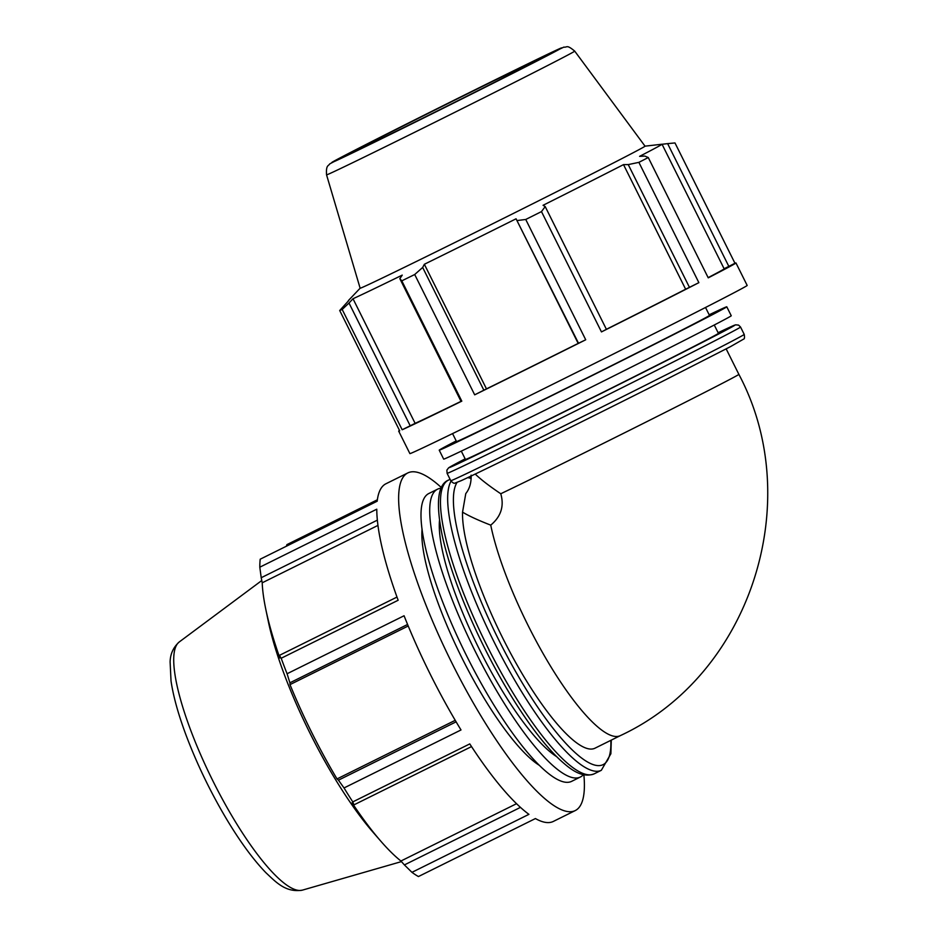 <?xml version="1.0" encoding="UTF-8"?>
<svg xmlns="http://www.w3.org/2000/svg" width="937" height="937" viewBox="0 0 937 937"><rect width="100%" height="100%" fill="white"/><g stroke="black" fill="none" stroke-linecap="round" stroke-linejoin="round"><path stroke-width="1.41" d="M399.525 430.493A188.442 1.722 -26.5 0 0 398.682 431.114A188.442 1.722 -26.5 0 0 399.689 430.821L339.709 310.51A188.442 1.722 -26.5 0 0 342.192 309.456L402.172 429.755L415.126 423.348A175.254 1.605 -26.5 0 0 461.016 401.352M401.809 280.842L399.841 278.652L461.051 401.411L461.8 401.153L401.809 280.842A188.442 1.722 -26.5 0 0 414.704 274.518L474.684 394.828A188.442 1.722 -26.5 0 0 585.719 339.78L525.739 219.469A188.442 1.722 -26.5 0 0 541.481 211.598L601.46 331.909A188.442 1.722 -26.5 0 0 698.873 282.658L638.882 162.359A188.442 1.722 -26.5 0 0 648.263 157.533L708.243 277.844A188.442 1.722 -26.5 0 0 735.967 262.957A188.442 1.722 -26.5 0 0 734.959 263.25L674.98 142.939L667.624 143.63L728.834 266.389L734.959 263.25M724.114 268.743L728.834 266.389M708.138 277.633A175.254 1.605 -26.5 0 0 724.16 268.837L662.037 144.239A175.254 1.605 -26.5 0 0 661.967 144.228L645.031 146.16M601.46 331.909L606.415 329.344L545.205 206.585L541.481 211.598M606.391 329.297A175.254 1.605 -26.5 0 0 685.638 289.228L698.873 282.658M474.684 394.828L486.479 388.878A175.254 1.605 -26.5 0 0 578.188 343.41L585.719 339.78M402.172 429.755A188.442 1.722 -26.5 0 0 461.8 401.153M398.682 431.114L409.891 453.602A188.442 1.722 -26.5 0 0 530.553 395.285A188.442 1.722 -26.5 0 0 719.452 300.332A188.442 1.722 -26.5 0 0 747.176 285.445L735.967 262.957M483.867 390.225L422.669 267.467L414.704 274.518M486.479 388.878L424.356 264.269A175.254 1.605 -26.5 0 0 516.064 218.801L578.539 343.293M422.669 267.467L424.356 264.269M578.188 343.41L516.064 218.801M525.739 219.469L517.329 220.535M545.205 206.585L543.062 205.297A175.254 1.605 -26.5 0 0 623.515 164.619L628.247 164.596L689.456 287.366M685.638 289.228L623.515 164.619M638.882 162.359L628.247 164.596M667.624 143.63L662.049 144.263A175.254 1.605 -26.5 0 1 657.68 146.828A175.254 1.605 -26.5 0 1 639.596 156.35L644.843 156.069L648.263 157.533M583.88 774.864A188.442 44.917 -116.4 0 1 575.224 810.587L553.357 821.421A188.442 44.917 -116.4 0 1 535.414 818.563L418.429 876.552A188.442 44.917 -116.4 0 1 411.952 872.335L528.925 814.347A188.442 44.917 -116.4 0 1 469.777 743.908L352.792 801.896L353.963 804.86L471.522 746.59M352.792 801.896A188.442 44.917 -116.4 0 1 344.031 787.958L461.004 729.958A188.442 44.917 -116.4 0 1 404.07 615.761L287.085 673.75A188.442 44.917 -116.4 0 1 281.182 658.254L398.155 600.254A188.442 44.917 -116.4 0 1 376.779 509.189L259.807 567.19A188.442 44.917 -116.4 0 1 260.205 559.202L377.189 501.213A188.442 44.917 -116.4 0 1 385.95 483.761L407.818 472.927A188.442 44.917 -116.4 0 1 441.479 487.662M520.457 807.378L404.397 864.921L400.919 861.021A175.254 41.767 -116.4 0 1 380.75 841.11A175.254 41.767 -116.4 0 1 352.066 802.845L353.963 804.86M575.224 810.587A188.442 44.917 -116.4 0 1 466.685 691.19A188.442 44.917 -116.4 0 1 399.045 490.379A188.442 44.917 -116.4 0 1 407.818 472.927M377.365 499.784L286.921 544.62L286.371 546.236M456.12 721.83L338.444 780.17L344.031 787.958M455.23 720.319L337.027 778.928A175.254 41.767 -116.4 0 1 290.001 684.607L289.896 682.815L407.583 624.464M338.444 780.17L337.027 778.928M408.216 625.998L290.001 684.607M287.085 673.75L289.896 682.815M396.995 597.068L279.425 655.361L281.182 658.254M279.425 655.361L279.858 658.008A175.254 41.767 -116.4 0 1 265.78 609.226A175.254 41.767 -116.4 0 1 262.208 582.802L261.212 577.719L377.365 520.14M377.962 525.399L262.208 582.802M259.807 567.19L261.212 577.719M462.55 512.141C468.746 515.9 478.139 520.234 490.742 525.142A141.335 33.685 -116.4 0 0 551.94 668.491A141.335 33.685 -116.4 0 0 620.317 735.639L594.948 748.218A141.335 33.685 -116.4 0 1 515.772 662.682A141.335 33.685 -116.4 0 1 462.55 512.141L465.771 493.6C469.578 488.856 471.37 482.707 471.124 475.153M475.223 474.052C480.857 479.521 489.372 486.092 500.768 493.752C504.352 506.121 501.002 516.58 490.742 525.142M339.709 310.51L348.74 300.554A175.254 1.605 -26.5 0 1 348.365 300.625A175.254 1.605 -26.5 0 1 348.388 300.566L360.124 288.209M410.219 425.808L349.009 303.038L342.192 309.456M326.556 174.856L360.136 288.221A159.185 1.452 -26.5 0 0 486.022 227.07A159.185 1.452 -26.5 0 0 641.095 148.526A159.185 1.452 -26.5 0 0 645.043 146.172L574.709 51.125C566.299 44.098 567.33 47.705 563.851 47.108L473.618 90.514A128.264 1.171 153.5 0 1 558.347 49.86A128.264 1.171 153.5 0 1 419.893 119.854A128.264 1.171 153.5 0 1 335.141 160.52A128.264 1.171 153.5 0 1 473.595 90.526L385.939 134.389L329.742 163.881C328.43 166.236 325.889 164.783 326.556 174.856A138.653 1.265 -26.5 0 0 436.197 121.599A138.653 1.265 -26.5 0 0 571.277 53.186A138.653 1.265 -26.5 0 0 574.709 51.125M349.009 303.038L353.003 298.739A175.254 1.605 -26.5 0 0 402.242 275.115L399.841 278.652M461.297 451.13L465.455 459.458A141.335 1.288 -26.5 0 0 577.321 405.124A141.335 1.288 -26.5 0 0 714.908 335.434A141.335 1.288 -26.5 0 0 718.421 333.338L714.263 325.01M415.126 423.348L353.003 298.739M538.517 59.699A105.471 0.96 -26.5 0 0 541.129 58.129A105.471 0.96 -26.5 0 0 457.572 98.725A105.471 0.96 -26.5 0 0 354.971 150.693A105.471 0.96 -26.5 0 0 352.359 152.251A105.471 0.96 -26.5 0 0 435.764 111.737A105.471 0.96 -26.5 0 0 538.517 59.699M452.559 433.608L456.518 441.538A141.335 1.288 -26.5 0 0 568.396 387.204A141.335 1.288 -26.5 0 0 705.971 317.514A141.335 1.288 -26.5 0 0 709.485 315.418L705.526 307.477M456.214 440.917A160.66 1.476 -26.5 0 0 439.219 450.17L443.681 459.13A160.66 1.476 -26.5 0 0 570.856 397.358A160.66 1.476 -26.5 0 0 727.264 318.135A160.66 1.476 -26.5 0 0 731.258 315.757L726.784 306.797A160.66 1.476 -26.5 0 0 709.168 314.797M439.219 450.17A160.66 1.476 -26.5 0 0 566.393 388.398A160.66 1.476 -26.5 0 0 722.802 309.175A160.66 1.476 -26.5 0 0 726.784 306.797M539.115 765.201A141.335 33.685 -116.4 0 1 461.332 656.72A141.335 33.685 -116.4 0 1 422.072 529.136M380.75 841.11L372.703 831.857A159.185 37.937 -116.4 0 1 268.275 621.231L265.78 609.226M404.397 864.921L411.952 872.335M516.533 803.7L400.919 861.021M556.648 756.639A141.335 33.685 -116.4 0 1 478.76 648.076A141.335 33.685 -116.4 0 1 439.512 520.363M583.294 774.735A160.66 38.3 -116.4 0 1 580.308 777.054A160.66 38.3 -116.4 0 1 474.965 650.805A160.66 38.3 -116.4 0 1 437.263 489.337A160.66 38.3 -116.4 0 1 437.579 489.173A160.66 38.3 -116.4 0 1 441.233 488.2M580.308 777.054L571.593 781.376A160.66 38.3 -116.4 0 1 466.263 655.127A160.66 38.3 -116.4 0 1 428.549 493.658A160.66 38.3 -116.4 0 1 428.865 493.494L437.579 489.173M467.657 477.636A159.723 38.066 -116.4 0 1 471.17 478.502M610.842 740.335A159.723 38.066 -116.4 0 1 521.745 682.054A159.723 38.066 -116.4 0 1 457.022 482.473M500.768 493.752A141.335 1.288 -26.5 0 0 643.332 423.407A141.335 1.288 -26.5 0 0 738.871 374.367L726.163 348.88M730.919 327.505A159.723 1.464 153.5 0 1 558.499 414.658A159.723 1.464 153.5 0 1 465.15 458.849L448.647 467.797L446.867 470.116L447.101 473.326A163.94 1.499 -26.5 0 0 559.494 418.921A163.94 1.499 -26.5 0 0 736.47 329.461A163.94 1.499 -26.5 0 0 740.535 327.025L738.579 325.104L735.557 324.834L718.117 332.729A159.723 1.464 153.5 0 1 730.919 327.505M740.535 327.025L744.224 334.415A163.94 1.499 153.5 0 1 740.148 336.84A163.94 1.499 153.5 0 1 580.553 417.679A163.94 1.499 153.5 0 1 450.779 480.716L447.101 473.326M594.152 773.857A163.94 39.073 -116.4 0 1 486.654 645.019A163.94 39.073 -116.4 0 1 448.179 480.259A163.94 39.073 -116.4 0 1 448.507 480.095C437.649 484.441 435.588 503.064 442.311 535.941C448.577 563.875 459.973 595.698 476.523 631.397C490.883 662.037 506.437 689.796 523.186 714.673C536.21 733.917 548.403 748.897 559.74 759.638C569.532 768.586 581.49 778.6 594.152 773.857L601.331 770.296L610.877 753.77L611.299 740.113M451.048 481.161A163.94 39.073 63.6 0 0 499.409 652.433A163.94 39.073 63.6 0 0 601.331 770.296M179.283 641.939C173.345 647.268 170.288 653.944 170.112 661.979L171.026 680.953C173.24 696.004 178.1 713.666 185.608 733.952C196.196 762.296 209.455 790.008 225.384 817.111C239.403 840.735 252.92 859.276 265.932 872.745C275.525 881.67 285.492 892.914 302.346 890.15A138.653 33.053 -116.4 0 1 212.488 780.088A138.653 33.053 -116.4 0 1 179.283 641.939L261.763 580.53M620.317 735.639C750.549 675.132 806.523 501.541 738.871 374.367M744.224 334.415C744.728 337.472 744.528 339.042 743.603 339.112L730.497 346.631L663.478 380.844C586.468 419.717 480.376 472.061 460.957 480.763L455.159 483.023C454.246 483.738 452.794 482.965 450.779 480.716M450.088 479.311L448.507 480.095M471.206 477.249L469.753 476.652M302.346 890.15L401.434 861.607"/></g></svg>
